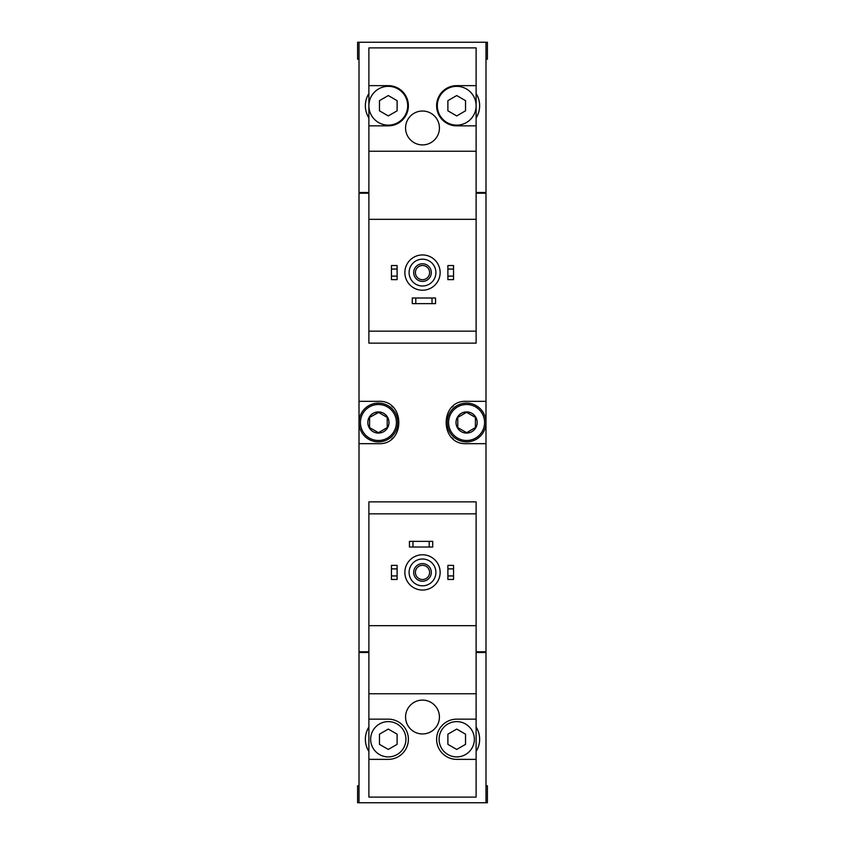 <?xml version="1.0" encoding="UTF-8"?>
<svg xmlns="http://www.w3.org/2000/svg" width="845" height="845" viewBox="0 0 845 845"><rect width="100%" height="100%" fill="white"/><g stroke="black" fill="none" stroke-linecap="round" stroke-linejoin="round"><path stroke-width="1.27" d="M476.115 85.641L456.712 85.641A20.111 20.111 0 0 0 436.611 105.741A20.111 20.111 0 0 0 456.712 125.852L476.115 125.852L476.115 47.89L368.885 47.89L368.885 343.133L476.115 343.133L476.115 331.145L368.885 331.145M476.115 125.852L476.115 331.145M476.115 219.32L368.885 219.32M422.5 111.033A16.932 16.932 0 0 1 437.161 136.436A16.932 16.932 0 0 1 407.839 136.436A16.932 16.932 0 0 1 422.5 111.033M368.885 125.852L388.288 125.852A20.111 20.111 0 0 0 408.388 105.741A20.111 20.111 0 0 0 388.288 85.641L368.885 85.641M476.115 151.244L368.885 151.244M368.885 93.52A22.931 22.931 0 0 0 368.885 117.962M485.991 59.182L487.407 59.182L487.407 42.25L485.991 42.25L485.991 192.512L476.115 192.512M368.885 192.512L359.009 192.512L359.009 42.25L357.593 42.25L357.593 59.182L359.009 59.182M485.991 42.25L359.009 42.25M368.885 513.855L368.885 501.867L476.115 501.867L476.115 513.855L368.885 513.855L368.885 797.11L476.115 797.11L476.115 719.148L456.712 719.148A20.111 20.111 0 0 0 436.611 739.259A20.111 20.111 0 0 0 456.712 759.359L476.115 759.359M476.115 513.855L476.115 625.68L368.885 625.68M476.115 625.68L476.115 719.148M422.5 700.104A16.932 16.932 0 0 1 437.161 725.496A16.932 16.932 0 0 1 407.839 725.496A16.932 16.932 0 0 1 422.5 700.104M476.115 693.756L368.885 693.756M368.885 759.359L388.288 759.359A20.111 20.111 0 0 0 408.388 739.259A20.111 20.111 0 0 0 388.288 719.148L368.885 719.148M368.885 727.038A22.931 22.931 0 0 0 368.885 751.48M485.991 785.818L487.407 785.818L487.407 802.75L485.991 802.75L485.991 652.488L476.115 652.488M368.885 652.488L359.009 652.488L359.009 802.75L357.593 802.75L357.593 785.818L359.009 785.818M485.991 802.75L359.009 802.75M476.115 651.78L485.991 651.78L485.991 193.22L476.115 193.22M368.885 193.22L359.009 193.22L359.009 443.667L378.412 443.667C405.6 445.188 405.642 399.843 378.412 401.333L359.009 401.333M368.885 651.78L359.009 651.78L359.009 443.667M485.991 401.333L466.588 401.333C439.4 399.812 439.358 445.157 466.588 443.667L485.991 443.667M360.414 192.512L360.414 193.22M360.414 652.488L360.414 651.78M453.501 405.864A21.167 21.167 0 0 0 451.716 407.448M451.695 437.541A21.167 21.167 0 0 0 453.385 439.03M391.499 439.136A21.167 21.167 0 0 0 393.284 437.552M393.305 407.459A21.167 21.167 0 0 0 391.615 405.97M485.283 652.488L485.283 651.78M485.283 192.512L485.283 193.22M476.115 751.48A22.931 22.931 0 0 0 476.115 727.038M447.892 575.941L447.892 579.469L453.543 579.469L453.543 575.941L447.892 575.941L447.892 565.358L453.543 565.358L453.543 568.886L447.892 568.886M453.543 568.886L453.543 575.941M391.457 575.941L391.457 579.469L397.108 579.469L397.108 575.941L391.457 575.941L391.457 565.358L397.108 565.358L397.108 568.886L391.457 568.886M397.108 568.886L397.108 575.941M412.973 541.37L409.445 541.37L409.445 547.011L412.973 547.011L412.973 541.37L432.724 541.37L432.724 547.011L429.207 547.011L429.207 541.37M429.207 547.011L412.973 547.011M422.5 559.01A13.404 13.404 0 0 1 434.108 579.11A13.404 13.404 0 0 1 410.892 579.11A13.404 13.404 0 0 1 422.5 559.01M422.5 563.594A8.82 8.82 0 0 1 430.137 576.818A8.82 8.82 0 0 1 414.863 576.818A8.82 8.82 0 0 1 422.5 563.594M422.5 554.774A17.639 17.639 0 0 1 437.773 581.233A17.639 17.639 0 0 1 407.227 581.233A17.639 17.639 0 0 1 422.5 554.774M474.351 739.259A17.639 17.639 0 0 0 456.712 721.619A17.639 17.639 0 0 0 439.083 739.259A17.639 17.639 0 0 0 456.712 756.898A17.639 17.639 0 0 0 474.351 739.259M447.892 734.168L447.892 744.35L456.712 749.441L465.532 744.35L465.532 734.168L456.712 729.077L447.892 734.168M405.917 739.259A17.639 17.639 0 0 0 388.288 721.619A17.639 17.639 0 0 0 370.649 739.259A17.639 17.639 0 0 0 388.288 756.898A17.639 17.639 0 0 0 405.917 739.259M379.468 734.168L379.468 744.35L388.288 749.441L397.108 744.35L397.108 734.168L388.288 729.077L379.468 734.168M422.5 565.316A7.098 7.098 0 0 1 428.647 575.963A7.098 7.098 0 0 1 416.353 575.963A7.098 7.098 0 0 1 422.5 565.316M476.115 117.962A22.931 22.931 0 0 0 476.115 93.52M447.892 276.114L447.892 279.642L453.543 279.642L453.543 276.114L447.892 276.114L447.892 265.531L453.543 265.531L453.543 269.059L447.892 269.059M453.543 269.059L453.543 276.114M391.457 276.114L391.457 279.642L397.108 279.642L397.108 276.114L391.457 276.114L391.457 265.531L397.108 265.531L397.108 269.059L391.457 269.059M397.108 269.059L397.108 276.114M415.793 297.989L412.275 297.989L412.275 303.63L415.793 303.63L415.793 297.989L435.555 297.989L435.555 303.63L432.027 303.63L432.027 297.989M432.027 303.63L415.793 303.63M422.5 259.183A13.404 13.404 0 0 1 434.108 279.294A13.404 13.404 0 0 1 410.892 279.294A13.404 13.404 0 0 1 422.5 259.183M422.5 263.767A8.82 8.82 0 0 1 430.137 276.991A8.82 8.82 0 0 1 414.863 276.991A8.82 8.82 0 0 1 422.5 263.767M422.5 254.947A17.639 17.639 0 0 1 437.773 281.406A17.639 17.639 0 0 1 407.227 281.406A17.639 17.639 0 0 1 422.5 254.947M476.115 105.741A19.403 19.403 0 0 0 447.016 88.936A19.403 19.403 0 0 0 447.016 122.546A19.403 19.403 0 0 0 476.115 105.741M447.892 100.65L447.892 110.832L456.712 115.923L465.532 110.832L465.532 100.65L456.712 95.559L447.892 100.65M407.681 105.741A19.403 19.403 0 0 0 388.288 86.338A19.403 19.403 0 0 0 368.885 105.741A19.403 19.403 0 0 0 388.288 125.144A19.403 19.403 0 0 0 407.681 105.741M379.468 100.65L379.468 110.832L388.288 115.923L397.108 110.832L397.108 100.65L388.288 95.559L379.468 100.65M422.5 265.488A7.098 7.098 0 0 1 428.647 276.135A7.098 7.098 0 0 1 416.353 276.135A7.098 7.098 0 0 1 422.5 265.488M466.588 411.916A10.584 10.584 0 0 1 475.756 427.792A10.584 10.584 0 0 1 457.43 427.792A10.584 10.584 0 0 1 466.588 411.916M457.779 417.409L466.588 412.318L475.408 417.409L475.408 427.591L466.588 432.682L457.779 427.591L457.779 417.409L457.779 427.591L466.588 432.682L475.408 427.591L475.408 417.409L466.588 412.318L457.779 417.409M466.588 404.512A17.988 17.988 0 0 1 482.168 431.499A17.988 17.988 0 0 1 451.008 431.499A17.988 17.988 0 0 1 466.588 404.512M466.588 403.097A19.403 19.403 0 0 1 483.393 432.196A19.403 19.403 0 0 1 449.793 432.196A19.403 19.403 0 0 1 466.588 403.097M378.412 411.916A10.584 10.584 0 0 1 387.57 427.792A10.584 10.584 0 0 1 369.244 427.792A10.584 10.584 0 0 1 378.412 411.916M378.655 412.466L369.592 417.409L378.412 412.318L387.221 417.409L387.221 427.591L378.412 432.682L369.592 427.591L369.592 417.409L369.592 427.591L378.412 432.682L387.221 427.591L387.221 417.409M378.412 404.512A17.988 17.988 0 0 1 393.992 431.499A17.988 17.988 0 0 1 362.832 431.499A17.988 17.988 0 0 1 378.412 404.512M378.412 403.097A19.403 19.403 0 0 1 395.207 432.196A19.403 19.403 0 0 1 361.607 432.196A19.403 19.403 0 0 1 378.412 403.097"/></g></svg>
